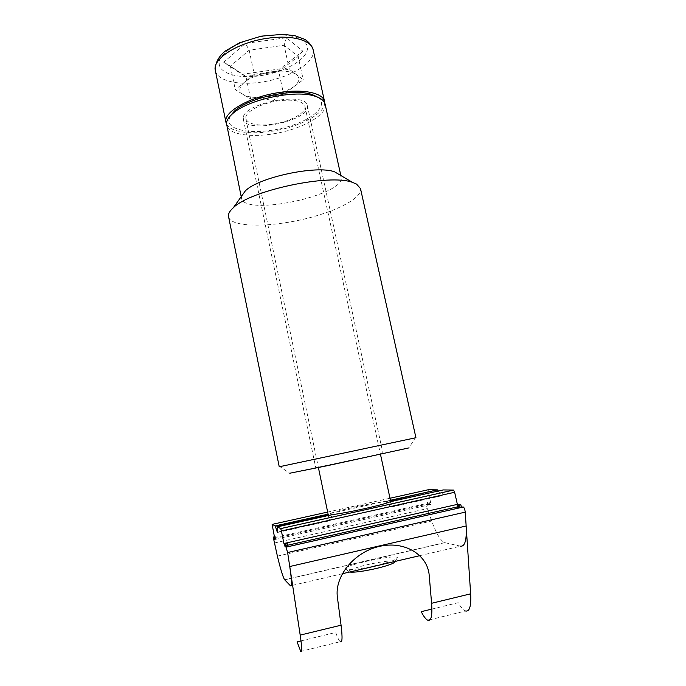 <?xml version="1.0" encoding="UTF-8"?>
<svg xmlns="http://www.w3.org/2000/svg" width="686" height="686" viewBox="0 0 686 686"><rect width="100%" height="100%" fill="white"/><g stroke="black" fill="none" stroke-linecap="round" stroke-linejoin="round"><path stroke-width="0.51" stroke-dasharray="3.43 2.57" d="M431.914 609.074L458.188 602.685C460.949 607.479 463.427 610.248 465.623 610.994L430.096 619.698M301.008 640.904L335.677 632.475C337.538 637.611 339.055 640.69 340.239 641.71L301.557 651.186M241.601 196.136L241.523 198.22C244.13 216.845 346.353 195.124 341.156 177.039L340.239 175.17M325.138 104.272C327.282 114.193 305.381 127.27 279.656 132.655C253.966 138.203 228.635 135.168 226.552 125.229M318.021 97.335C329.795 105.678 310.835 121.225 283.455 127.922C256.238 134.902 227.795 131.386 228.858 119.93L230.239 115.985M316.006 467.723L382.994 453.455L316.006 467.723M243.316 117.752L243.367 119.278C245.468 134.61 311.684 120.53 307.371 105.678C306.488 91.255 243.238 103.106 243.316 117.752M415.93 437.711L415.27 437.874L408.933 447.898L289.766 473.229L279.905 466.652L279.236 466.772M228.549 216.639C230.487 229.193 281.397 227.212 319.985 214.701C344.526 207.103 362.345 196.222 360.502 188.59M415.27 437.874L279.905 466.652M273.028 124.192C290.238 121.739 306.685 112.736 304.918 106.261C302.655 100.842 293.694 99.041 278.036 100.876C260.208 103.354 243.95 112.65 245.837 118.815C248.409 124.372 257.464 126.164 273.028 124.192M390.24 501.715L391.269 504.081L391.269 507.048L385.635 501.363C372.129 502.864 334.236 511.267 329.006 513.943L328.088 514.148L328.971 513.968L329.014 518.573L329.726 520.794L332.281 514.611M419.892 555.651L460.512 546.176L444.665 542.626C440.618 540.834 436.296 533.622 431.7 521.008L427.275 508.592C426.546 506.157 426.426 504.716 426.915 504.261L428.39 504.373L427.953 502.409L426.075 502.838L427.953 502.409M376.202 565.461C360.45 569.191 344.441 570.881 344.964 568.874C343.978 565.058 396.765 553.842 397.417 557.727C397.1 559.502 390.034 562.083 376.202 565.461M443.199 489.933L390.463 501.895M458.445 506.628L457.571 506.825L458.488 506.637L457.519 504.905M285.05 546.245L287.854 546.09M457.656 507.211L459.774 506.731L459.277 504.51M458.488 506.637L459.774 506.731M274.614 537.584L430.654 502.598L430.602 504.536L429.582 504.459L429.144 502.495M430.654 502.598L428.227 491.716L272.368 526.351M428.27 489.744L428.227 491.716M438.294 491.022L441.261 495.532L391.003 506.757M391.432 506.8L441.261 495.532M441.793 495.549L442.985 490.207M287.297 545.739L286.834 543.432M274.083 539.007L276.064 538.561L275.661 536.538L274.46 536.812M276.064 538.561L275.661 536.538M276.492 538.836L274.88 539.196M274.529 537.155L276.081 536.804M429.582 504.459L426.512 504.793L426.075 502.838M427.695 504.887L427.258 502.915M426.512 504.793L428.39 504.373M397.417 557.727L394.965 561.611C392.221 560.248 383.122 561.251 367.67 564.612C356 567.433 349.706 569.706 348.788 571.429L349.68 572.021M226.414 123.772C229.784 131.823 249.747 134.808 271.485 131.352C298.504 127.424 325.078 113.765 324.675 102.891M254.257 74.302L271.836 71.773C260.286 73.625 251.222 77.064 244.636 82.08C238.848 87.113 238.342 91.255 243.118 94.497C247.02 96.777 252.825 97.746 260.526 97.412L267.214 96.752L282.804 92.679L293.299 87.122C299.456 82.311 300.485 78.135 296.378 74.585C291.456 71.267 283.275 70.332 271.836 71.773L289.303 69.269L303.221 79.722L283.644 94.316L250.69 99.196L235.281 89.634L254.257 74.302L249.172 50.164L245.502 43.398L286.465 37.73L302.732 51.107L280.128 68.874L241.978 74.345L223.722 62.246L245.502 43.398M223.722 62.246L230.41 66.122L249.172 50.164L284.124 45.285L298.17 56.509L278.79 71.687L245.922 76.42L230.41 66.122L235.281 89.634M241.978 74.345L245.922 76.42L250.69 99.196M280.128 68.874L278.79 71.687L283.644 94.316M302.732 51.107L298.17 56.509L303.221 79.722M286.465 37.73L284.124 45.285L289.303 69.269M277.461 532.259L329.855 520.554M331.801 514.954L277.17 527.105M329.554 520.485L277.453 532.122M328.165 514.491L328.834 514.346M385.729 501.355L390.454 500.308L385.635 501.363M327.659 512.065L390 498.233M386.269 501.577L390.523 500.626M342.254 573.753L292.613 585.33M291.276 585.647L290.478 585.827M284.716 579.85L444.922 542.695M284.973 545.859L287.683 545.25L284.964 545.842M430.602 504.536L274.872 539.513M273.997 538.57L426.915 504.261M277.384 556.123L431.7 521.008M274.263 543.038L427.275 508.592M215.344 70.547C217.213 80.845 238.179 85.63 261.083 82.14C289.295 78.367 316.375 62.323 313.142 49.761M260.466 75.683C282.778 72.527 304.387 61.2 307.148 50.481C310.286 39.719 291.713 32.251 266.82 35.732C241.944 39.059 219.383 52.342 219.177 62.88C218.585 73.479 238.136 78.984 260.466 75.683M241.206 196.685L241.523 198.22M340.822 175.513L341.156 177.039M243.367 119.278L315.731 467.749M307.371 105.678L382.994 453.455M277.461 532.473L329.743 520.794M391.243 507.048L441.544 495.807M444.665 542.626L284.621 579.739M245.837 118.815L318.398 467.56M328.371 515.478L329.014 518.599M304.918 106.261L380.481 454.364M390.728 501.603L391.277 504.124M348.788 571.429L344.964 568.874M260.526 97.412L272.908 100.928L282.804 92.679"/><path stroke-width="1.03" d="M340.239 641.71C342.314 643.056 342.588 637.551 341.062 625.203L337.401 597.317C334.365 576.334 354.199 551.998 379.367 546.408C404.508 540.499 427.712 554.622 429.23 575.545L431.597 603.286C432.489 615.582 431.228 621.242 427.824 620.255C425.929 619.432 423.734 616.568 421.238 611.672L431.914 609.074M461.318 506.843L460.812 504.613L457.159 504.99L457.656 507.211L463.333 507.005C464.259 507.777 464.894 509.492 465.237 512.142L470.639 593.827C471.256 606.107 469.584 611.826 465.623 610.994M301.008 640.904L297.089 641.856L300.725 651.391C302.192 652.892 302.012 647.464 300.194 635.099L287.623 552.522L285.119 544.281L287.383 543.766L284.587 543.938L285.119 544.281M465.237 512.142L287.623 552.522L465.237 512.142L466.154 525.982C466.84 539.976 464.962 546.708 460.512 546.176M340.239 175.17L334.648 171.869C316.975 164.889 258.673 177.28 245.365 190.845L241.601 196.136M241.206 196.685L226.44 123.248C226.706 120.384 228.592 117.34 232.125 114.142C246.874 99.599 296.163 89.12 315.543 96.409C321.177 98.287 324.375 100.911 325.138 104.272L340.822 175.513M230.239 115.985L234.235 111.321C248.135 97.609 294.191 87.825 312.473 94.685L318.021 97.335M289.766 473.229L326.819 465.803L408.933 447.898M360.502 188.59L356.549 184.088L352.484 182.39C329.863 173.472 250.381 190.365 233.351 207.712C229.621 211.048 228.018 214.023 228.549 216.639L279.236 466.772L415.93 437.711L360.502 188.59M277.204 526.865L332.281 514.611C339.887 513.711 350.795 511.705 365.012 508.592C378.878 505.445 387.29 503.155 390.24 501.715L443.199 489.933L453.549 490.061L280.737 528.58L277.204 526.865L277.461 532.473M277.281 532.165L275.369 526.231L328.165 514.491M275.24 525.913L328.097 514.166L275.369 526.231M390 498.233L428.27 489.744L437.394 489.855L390.445 500.291L437.394 489.855M275.223 525.896L272.119 524.387L327.659 512.065M390.523 500.626L437.436 489.864M274.46 536.812L273.68 536.984L274.083 539.007L273.568 538.673L277.384 556.123C280.6 569.431 283.009 577.303 284.621 579.739L290.478 585.827C292.065 587.079 291.824 580.648 289.749 566.525L287.623 552.522M457.519 504.905L457.382 504.382L283.927 543.518L284.973 545.859M284.587 543.938L285.05 546.245L284.596 545.945M287.383 543.766L287.854 546.09L285.59 546.596M280.737 528.58L281.397 530.964L454.638 492.265L453.549 490.061M454.638 492.265L457.382 504.382M437.711 490.138L438.294 491.022M274.88 539.196L272.119 524.387M274.494 539.282L274.091 537.249L274.529 537.155M283.927 543.518L281.397 530.964M459.183 507.331L458.677 505.093L460.812 504.613M457.159 504.99L458.677 505.093M349.68 572.021C354.276 572.587 363.151 571.412 376.288 568.497C388.422 565.53 394.647 563.232 394.965 561.611M324.675 102.891L324.521 101.425C323.192 93.124 303.726 88.768 279.854 92.421C249.781 96.563 222.753 112.238 225.968 122.374L226.414 123.772M470.639 593.827L431.597 603.286M341.062 625.203L300.194 635.099M419.892 555.651L342.254 573.753M292.613 585.33L291.276 585.647M287.683 545.25L457.571 506.843L287.683 545.233M286.268 547.051L463.264 506.997M273.568 538.673L273.997 538.57M289.749 566.525L466.154 525.982M324.521 101.425L313.142 49.761C311.555 40.285 291.979 34.754 268.26 38.176C238.351 41.957 211.837 58.927 215.344 70.547L225.968 122.374M430.096 619.698L427.824 620.255M301.557 651.186L300.725 651.391M245.365 190.845L233.351 207.712M334.648 171.869L352.484 182.39M234.235 111.321L232.125 114.142M312.473 94.685L315.543 96.409M280.754 528.597L453.609 490.07M463.333 507.005L286.294 547.076M318.398 467.56L328.371 515.478M380.481 454.364L390.728 501.603M313.142 49.761C310.981 43.235 305.562 39.642 304.593 39.282L295.04 35.758L283.009 34.3L261.255 36.161L239.697 42.738L225.591 50.85C220.763 54.408 214.615 61.869 215.344 70.547"/></g></svg>
